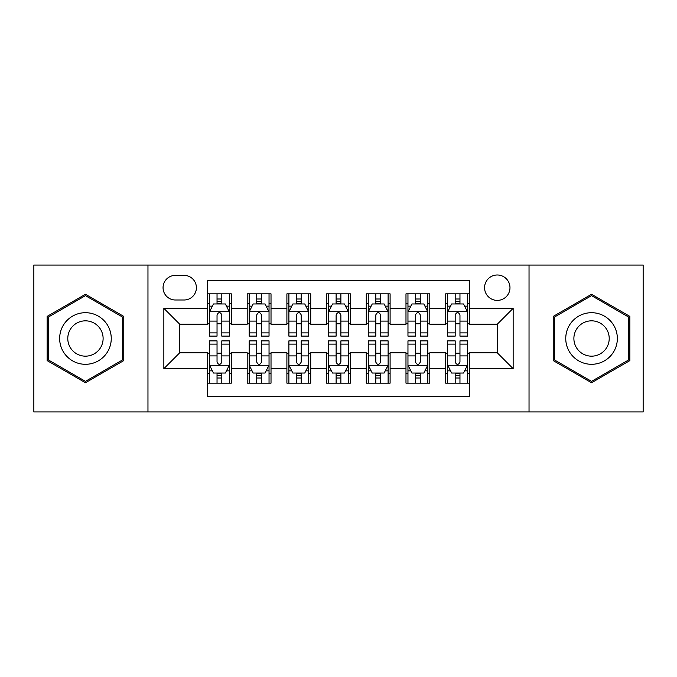 <?xml version="1.0" encoding="UTF-8"?>
<svg xmlns="http://www.w3.org/2000/svg" width="677" height="677" viewBox="0 0 677 677"><rect width="100%" height="100%" fill="white"/><g stroke="black" fill="none" stroke-linecap="round" stroke-linejoin="round"><path stroke-width="1.02" d="M497.273 274.989A12.702 12.702 0 0 0 484.571 287.691A12.702 12.702 0 0 0 497.273 300.393A12.702 12.702 0 0 0 509.976 287.691A12.702 12.702 0 0 0 497.273 274.989M529.033 411.938L643.15 411.938L643.15 265.062L529.033 265.062L529.033 411.938L147.967 411.938L147.967 265.062L33.85 265.062L33.85 411.938L147.967 411.938M469.491 293.843L445.669 293.843L445.669 308.331L429.793 308.331L429.793 324.207L445.669 324.207L445.669 308.331M429.793 308.331L429.793 293.843L405.98 293.843L405.98 308.331L390.104 308.331L390.104 324.207L405.98 324.207L405.98 308.331M390.104 308.331L390.104 293.843L366.282 293.843L366.282 308.331L350.407 308.331L350.407 324.207L366.282 324.207L366.282 308.331M350.407 308.331L350.407 293.843L326.593 293.843L326.593 308.331L310.718 308.331L310.718 324.207L326.593 324.207L326.593 308.331M310.718 308.331L310.718 293.843L286.896 293.843L286.896 308.331L271.02 308.331L271.02 324.207L286.896 324.207L286.896 308.331M271.02 308.331L271.02 293.843L247.207 293.843L247.207 324.207L231.331 324.207L231.331 293.843L207.509 293.843M207.509 383.157L231.331 383.157L231.331 352.793L247.207 352.793L247.207 383.157L271.02 383.157L271.02 352.793L286.896 352.793L286.896 368.669L271.02 368.669M286.896 368.669L286.896 383.157L310.718 383.157L310.718 352.793L326.593 352.793L326.593 368.669L310.718 368.669M326.593 368.669L326.593 383.157L350.407 383.157L350.407 352.793L366.282 352.793L366.282 368.669L350.407 368.669M366.282 368.669L366.282 383.157L390.104 383.157L390.104 352.793L405.98 352.793L405.98 368.669L390.104 368.669M405.98 368.669L405.98 383.157L429.793 383.157L429.793 352.793L445.669 352.793L445.669 368.669L429.793 368.669M175.36 299.996L184.093 299.996A12.304 12.304 0 0 0 196.398 287.691A12.304 12.304 0 0 0 184.093 275.387L175.36 275.387A12.304 12.304 0 0 0 163.055 287.691A12.304 12.304 0 0 0 175.36 299.996M529.033 265.062L147.967 265.062M469.491 308.331L469.491 280.549L207.509 280.549L207.509 324.207L179.727 324.207L179.727 352.793L207.509 352.793L207.509 396.451L469.491 396.451L469.491 352.793L497.273 352.793L497.273 324.207L469.491 324.207L469.491 308.331L513.149 308.331L513.149 368.669L469.491 368.669M207.509 368.669L163.851 368.669L163.851 308.331L207.509 308.331M445.669 368.669L445.669 383.157L469.491 383.157M207.509 303.77L209.498 303.77M217.038 303.77L221.802 303.77M229.342 303.77L231.331 303.77M207.509 323.809L209.498 323.809M217.038 323.809L221.802 323.809M229.342 323.809L231.331 323.809M207.509 353.191L209.498 353.191M217.038 353.191L221.802 353.191M229.342 353.191L231.331 353.191M207.509 373.23L209.498 373.23M217.038 373.23L221.802 373.23M229.342 373.23L231.331 373.23M247.207 323.809L249.187 323.809M256.727 323.809L261.491 323.809M269.04 323.809L271.02 323.809M247.207 303.77L249.187 303.77M256.727 303.77L261.491 303.77M269.04 303.77L271.02 303.77M247.207 353.191L249.187 353.191M256.727 353.191L261.491 353.191M269.04 353.191L271.02 353.191M247.207 373.23L249.187 373.23M256.727 373.23L261.491 373.23M269.04 373.23L271.02 373.23M286.896 353.191L288.884 353.191M296.424 353.191L301.189 353.191M308.729 353.191L310.718 353.191M286.896 373.23L288.884 373.23M296.424 373.23L301.189 373.23M308.729 373.23L310.718 373.23M286.896 303.77L288.884 303.77M296.424 303.77L301.189 303.77M308.729 303.77L310.718 303.77M286.896 323.809L288.884 323.809M296.424 323.809L301.189 323.809M308.729 323.809L310.718 323.809M326.593 353.191L328.573 353.191M336.122 353.191L340.878 353.191M348.427 353.191L350.407 353.191M326.593 373.23L328.573 373.23M336.122 373.23L340.878 373.23M348.427 373.23L350.407 373.23M326.593 303.77L328.573 303.77M336.122 303.77L340.878 303.77M348.427 303.77L350.407 303.77M326.593 323.809L328.573 323.809M336.122 323.809L340.878 323.809M348.427 323.809L350.407 323.809M366.282 353.191L368.271 353.191M375.811 353.191L380.576 353.191M388.116 353.191L390.104 353.191M366.282 373.23L368.271 373.23M375.811 373.23L380.576 373.23M388.116 373.23L390.104 373.23M366.282 303.77L368.271 303.77M375.811 303.77L380.576 303.77M388.116 303.77L390.104 303.77M366.282 323.809L368.271 323.809M375.811 323.809L380.576 323.809M388.116 323.809L390.104 323.809M405.98 353.191L407.96 353.191M415.509 353.191L420.273 353.191M427.813 353.191L429.793 353.191M405.98 373.23L407.96 373.23M415.509 373.23L420.273 373.23M427.813 373.23L429.793 373.23M405.98 303.77L407.96 303.77M415.509 303.77L420.273 303.77M427.813 303.77L429.793 303.77M405.98 323.809L407.96 323.809M415.509 323.809L420.273 323.809M427.813 323.809L429.793 323.809M445.669 353.191L447.658 353.191M455.198 353.191L459.962 353.191M467.502 353.191L469.491 353.191M445.669 373.23L447.658 373.23M455.198 373.23L459.962 373.23M467.502 373.23L469.491 373.23M445.669 303.77L447.658 303.77M455.198 303.77L459.962 303.77M467.502 303.77L469.491 303.77M445.669 323.809L447.658 323.809M455.198 323.809L459.962 323.809M467.502 323.809L469.491 323.809M179.727 324.207L163.851 308.331M179.727 352.793L163.851 368.669M513.149 308.331L497.273 324.207M513.149 368.669L497.273 352.793M85.454 382.733L123.756 360.613L123.756 316.387L85.454 294.267L47.145 316.387L47.145 360.613L85.454 382.733M629.855 316.387L591.546 294.267L553.244 316.387L553.244 360.613L591.546 382.733L629.855 360.613L629.855 316.387M221.802 299.006L217.038 299.006M229.342 332.881L221.802 332.881L221.802 336.122L229.342 336.122L229.342 311.902L225.373 303.965L213.467 303.965L209.498 311.902L209.498 336.122L217.038 336.122L217.038 332.881L209.498 332.881M209.498 311.902L209.498 293.843M229.342 311.902L229.342 293.843M217.038 303.965L217.038 293.843M221.802 293.843L221.802 303.965M221.802 332.881L221.802 314.881C220.211 311.826 218.629 311.826 217.038 314.881L217.038 332.881M217.038 377.994L221.802 377.994M209.498 344.119L217.038 344.119L217.038 340.878L209.498 340.878L209.498 365.098L213.467 373.035L225.373 373.035L229.342 365.098L229.342 340.878L221.802 340.878L221.802 344.119L229.342 344.119M229.342 365.098L229.342 383.157M209.498 365.098L209.498 383.157M221.802 373.035L221.802 383.157M217.038 383.157L217.038 373.035M217.038 344.119L217.038 362.119C218.62 365.174 220.211 365.174 221.802 362.119L221.802 344.119M85.454 312.698A25.802 25.802 0 0 0 59.652 338.5A25.802 25.802 0 0 0 85.454 364.302A25.802 25.802 0 0 0 111.256 338.5A25.802 25.802 0 0 0 85.454 312.698M85.454 320.839A17.661 17.661 0 0 0 67.785 338.5A17.661 17.661 0 0 0 85.454 356.161A17.661 17.661 0 0 0 103.116 338.5A17.661 17.661 0 0 0 85.454 320.839M122.562 359.927L85.454 381.354L48.338 359.927L48.338 317.073L85.454 295.646L122.562 317.073L122.562 359.927M569.205 325.603A25.802 25.802 0 0 0 578.649 360.841A25.802 25.802 0 0 0 613.895 351.397A25.802 25.802 0 0 0 604.451 316.159A25.802 25.802 0 0 0 569.205 325.603M576.254 329.665A17.661 17.661 0 0 0 582.719 353.8A17.661 17.661 0 0 0 606.846 347.335A17.661 17.661 0 0 0 600.381 323.2A17.661 17.661 0 0 0 576.254 329.665M628.662 317.073L628.662 359.927L591.546 381.354L554.438 359.927L554.438 317.073L591.546 295.646L628.662 317.073M261.491 299.006L256.727 299.006M269.04 332.881L261.491 332.881L261.491 336.122L269.04 336.122L269.04 311.902L265.062 303.965L253.156 303.965L249.187 311.902L249.187 336.122L256.727 336.122L256.727 332.881L249.187 332.881M249.187 311.902L249.187 293.843M269.04 311.902L269.04 293.843M256.727 303.965L256.727 293.843M261.491 293.843L261.491 303.965M261.491 332.881L261.491 314.881C259.909 311.826 258.318 311.826 256.727 314.881L256.727 332.881M301.189 299.006L296.424 299.006M308.729 332.881L301.189 332.881L301.189 336.122L308.729 336.122L308.729 311.902L304.76 303.965L292.853 303.965L288.884 311.902L288.884 336.122L296.424 336.122L296.424 332.881L288.884 332.881M288.884 311.902L288.884 293.843M308.729 311.902L308.729 293.843M296.424 303.965L296.424 293.843M301.189 293.843L301.189 303.965M301.189 332.881L301.189 314.881C299.606 311.826 298.015 311.826 296.424 314.881L296.424 332.881M340.878 299.006L336.122 299.006M348.427 332.881L340.878 332.881L340.878 336.122L348.427 336.122L348.427 311.902L344.458 303.965L332.542 303.965L328.573 311.902L328.573 336.122L336.122 336.122L336.122 332.881L328.573 332.881M328.573 311.902L328.573 293.843M348.427 311.902L348.427 293.843M336.122 303.965L336.122 293.843M340.878 293.843L340.878 303.965M340.878 332.881L340.878 314.881C339.295 311.826 337.705 311.826 336.122 314.881L336.122 332.881M380.576 299.006L375.811 299.006M388.116 332.881L380.576 332.881L380.576 336.122L388.116 336.122L388.116 311.902L384.147 303.965L372.24 303.965L368.271 311.902L368.271 336.122L375.811 336.122L375.811 332.881L368.271 332.881M368.271 311.902L368.271 293.843M388.116 311.902L388.116 293.843M375.811 303.965L375.811 293.843M380.576 293.843L380.576 303.965M380.576 332.881L380.576 314.881C378.993 311.826 377.402 311.826 375.811 314.881L375.811 332.881M256.727 377.994L261.491 377.994M249.187 344.119L256.727 344.119L256.727 340.878L249.187 340.878L249.187 365.098L253.156 373.035L265.062 373.035L269.04 365.098L269.04 340.878L261.491 340.878L261.491 344.119L269.04 344.119M269.04 365.098L269.04 383.157M249.187 365.098L249.187 383.157M261.491 373.035L261.491 383.157M256.727 383.157L256.727 373.035M256.727 344.119L256.727 362.119C258.318 365.174 259.9 365.174 261.491 362.119L261.491 344.119M296.424 377.994L301.189 377.994M288.884 344.119L296.424 344.119L296.424 340.878L288.884 340.878L288.884 365.098L292.853 373.035L304.76 373.035L308.729 365.098L308.729 340.878L301.189 340.878L301.189 344.119L308.729 344.119M308.729 365.098L308.729 383.157M288.884 365.098L288.884 383.157M301.189 373.035L301.189 383.157M296.424 383.157L296.424 373.035M296.424 344.119L296.424 362.119C298.007 365.174 299.598 365.174 301.189 362.119L301.189 344.119M336.122 377.994L340.878 377.994M328.573 344.119L336.122 344.119L336.122 340.878L328.573 340.878L328.573 365.098L332.542 373.035L344.458 373.035L348.427 365.098L348.427 340.878L340.878 340.878L340.878 344.119L348.427 344.119M348.427 365.098L348.427 383.157M328.573 365.098L328.573 383.157M340.878 373.035L340.878 383.157M336.122 383.157L336.122 373.035M336.122 344.119L336.122 362.119C337.705 365.174 339.295 365.174 340.878 362.119L340.878 344.119M375.811 377.994L380.576 377.994M368.271 344.119L375.811 344.119L375.811 340.878L368.271 340.878L368.271 365.098L372.24 373.035L384.147 373.035L388.116 365.098L388.116 340.878L380.576 340.878L380.576 344.119L388.116 344.119M388.116 365.098L388.116 383.157M368.271 365.098L368.271 383.157M380.576 373.035L380.576 383.157M375.811 383.157L375.811 373.035M375.811 344.119L375.811 362.119C377.394 365.174 378.985 365.174 380.576 362.119L380.576 344.119M420.273 299.006L415.509 299.006M427.813 332.881L420.273 332.881L420.273 336.122L427.813 336.122L427.813 311.902L423.844 303.965L411.938 303.965L407.96 311.902L407.96 336.122L415.509 336.122L415.509 332.881L407.96 332.881M407.96 311.902L407.96 293.843M427.813 311.902L427.813 293.843M415.509 303.965L415.509 293.843M420.273 293.843L420.273 303.965M420.273 332.881L420.273 314.881C418.682 311.826 417.1 311.826 415.509 314.881L415.509 332.881M415.509 377.994L420.273 377.994M407.96 344.119L415.509 344.119L415.509 340.878L407.96 340.878L407.96 365.098L411.938 373.035L423.844 373.035L427.813 365.098L427.813 340.878L420.273 340.878L420.273 344.119L427.813 344.119M427.813 365.098L427.813 383.157M407.96 365.098L407.96 383.157M420.273 373.035L420.273 383.157M415.509 383.157L415.509 373.035M415.509 344.119L415.509 362.119C417.091 365.174 418.682 365.174 420.273 362.119L420.273 344.119M459.962 299.006L455.198 299.006M467.502 332.881L459.962 332.881L459.962 336.122L467.502 336.122L467.502 311.902L463.533 303.965L451.627 303.965L447.658 311.902L447.658 336.122L455.198 336.122L455.198 332.881L447.658 332.881M447.658 311.902L447.658 293.843M467.502 311.902L467.502 293.843M455.198 303.965L455.198 293.843M459.962 293.843L459.962 303.965M459.962 332.881L459.962 314.881C458.38 311.826 456.789 311.826 455.198 314.881L455.198 332.881M455.198 377.994L459.962 377.994M447.658 344.119L455.198 344.119L455.198 340.878L447.658 340.878L447.658 365.098L451.627 373.035L463.533 373.035L467.502 365.098L467.502 340.878L459.962 340.878L459.962 344.119L467.502 344.119M467.502 365.098L467.502 383.157M447.658 365.098L447.658 383.157M459.962 373.035L459.962 383.157M455.198 383.157L455.198 373.035M455.198 344.119L455.198 362.119C456.789 365.174 458.371 365.174 459.962 362.119L459.962 344.119M247.207 368.669L231.331 368.669M247.207 308.331L231.331 308.331M229.241 311.708L209.591 311.708M209.498 306.148L212.375 306.148M226.465 306.148L229.342 306.148M217.038 321.101L209.498 321.101M229.342 321.101L221.802 321.101M221.802 301.527L217.038 301.527M209.591 365.292L229.241 365.292M229.342 370.852L226.465 370.852M212.375 370.852L209.498 370.852M221.802 355.899L229.342 355.899M209.498 355.899L217.038 355.899M217.038 375.473L221.802 375.473M268.938 311.708L249.288 311.708M249.187 306.148L252.064 306.148M266.163 306.148L269.04 306.148M256.727 321.101L249.187 321.101M269.04 321.101L261.491 321.101M261.491 301.527L256.727 301.527M308.627 311.708L288.986 311.708M288.884 306.148L291.762 306.148M305.852 306.148L308.729 306.148M296.424 321.101L288.884 321.101M308.729 321.101L301.189 321.101M301.189 301.527L296.424 301.527M348.325 311.708L328.675 311.708M328.573 306.148L331.451 306.148M345.549 306.148L348.427 306.148M336.122 321.101L328.573 321.101M348.427 321.101L340.878 321.101M340.878 301.527L336.122 301.527M388.014 311.708L368.373 311.708M368.271 306.148L371.148 306.148M385.238 306.148L388.116 306.148M375.811 321.101L368.271 321.101M388.116 321.101L380.576 321.101M380.576 301.527L375.811 301.527M249.288 365.292L268.938 365.292M269.04 370.852L266.163 370.852M252.064 370.852L249.187 370.852M261.491 355.899L269.04 355.899M249.187 355.899L256.727 355.899M256.727 375.473L261.491 375.473M288.986 365.292L308.627 365.292M308.729 370.852L305.852 370.852M291.762 370.852L288.884 370.852M301.189 355.899L308.729 355.899M288.884 355.899L296.424 355.899M296.424 375.473L301.189 375.473M328.675 365.292L348.325 365.292M348.427 370.852L345.549 370.852M331.451 370.852L328.573 370.852M340.878 355.899L348.427 355.899M328.573 355.899L336.122 355.899M336.122 375.473L340.878 375.473M368.373 365.292L388.014 365.292M388.116 370.852L385.238 370.852M371.148 370.852L368.271 370.852M380.576 355.899L388.116 355.899M368.271 355.899L375.811 355.899M375.811 375.473L380.576 375.473M427.712 311.708L408.062 311.708M407.96 306.148L410.837 306.148M424.936 306.148L427.813 306.148M415.509 321.101L407.96 321.101M427.813 321.101L420.273 321.101M420.273 301.527L415.509 301.527M408.062 365.292L427.712 365.292M427.813 370.852L424.936 370.852M410.837 370.852L407.96 370.852M420.273 355.899L427.813 355.899M407.96 355.899L415.509 355.899M415.509 375.473L420.273 375.473M467.409 311.708L447.759 311.708M447.658 306.148L450.535 306.148M464.625 306.148L467.502 306.148M455.198 321.101L447.658 321.101M467.502 321.101L459.962 321.101M459.962 301.527L455.198 301.527M447.759 365.292L467.409 365.292M467.502 370.852L464.625 370.852M450.535 370.852L447.658 370.852M459.962 355.899L467.502 355.899M447.658 355.899L455.198 355.899M455.198 375.473L459.962 375.473"/></g></svg>
